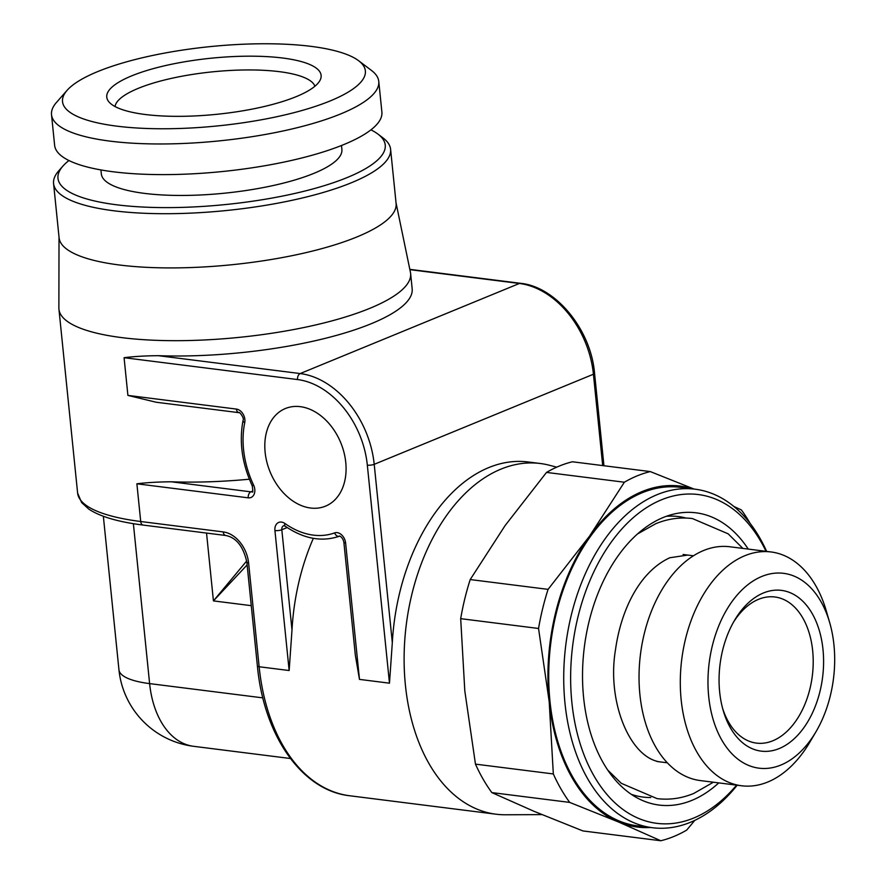 <?xml version="1.0" encoding="UTF-8"?>
<svg xmlns="http://www.w3.org/2000/svg" width="885" height="885" viewBox="0 0 885 885"><rect width="100%" height="100%" fill="white"/><g stroke="black" fill="none" stroke-linecap="round" stroke-linejoin="round"><path stroke-width="1.33" d="M68.941 160.528A164.466 43.033 174.2 0 0 62.935 166.07A164.466 43.033 174.2 0 0 116.698 204.8A164.466 43.033 -5.8 0 0 312.416 189.08A164.466 43.033 -5.8 0 0 377.928 134.077A164.466 43.033 -5.8 0 0 370.926 129.852M390.595 149.288L396.104 203.495A169.378 44.327 -5.8 0 1 356.987 236.926A169.378 44.327 -5.8 0 1 119.552 265.013A169.378 44.327 -5.8 0 1 59.085 237.733L53.576 183.516A169.378 44.327 174.2 0 0 114.043 210.807A169.378 44.327 -5.8 0 0 295.535 199.545A169.378 44.327 -5.8 0 0 390.595 149.288A169.378 44.327 -5.8 0 0 383.072 137.971L377.928 134.077M53.576 183.516A169.378 44.327 174.2 0 1 58.675 170.916L62.935 166.07M59.018 237.136L58.875 307.936A176.746 46.252 -5.8 0 0 58.941 309.186A176.746 46.252 -5.8 0 0 177.022 340.681A176.746 46.252 -5.8 0 0 369.797 308.345A176.746 46.252 174.2 0 0 410.618 273.465L412.167 288.787A176.746 46.252 174.2 0 1 371.357 323.667A176.746 46.252 174.2 0 1 158.327 355.681C145.206 355.803 133.79 356.478 124.077 357.695L127.905 395.407L236.417 409.08A9.824 7.113 67.7 0 1 244.725 422.709A81.011 58.664 -112.3 0 0 253.575 485.046A9.824 7.113 67.7 0 1 248.243 497.835L136.887 483.796C146.6 482.579 158.017 481.916 171.137 481.783A176.746 46.252 174.2 0 0 249.36 479.205M396.049 202.897L410.419 272.226A176.746 46.252 174.2 0 1 410.618 273.465M236.417 409.08A4.912 3.131 97.2 0 0 238.928 412.664L156.158 402.233L127.905 395.407M300.303 406.669A52.779 38.221 -112.3 0 0 285.379 408.527A52.779 38.221 -112.3 0 0 266.883 462.158A52.779 38.221 -112.3 0 0 310.591 508.023A52.779 38.221 -112.3 0 0 325.503 506.154A52.779 38.221 -112.3 0 0 344.011 452.523A52.779 38.221 -112.3 0 0 300.303 406.669M206.537 533.08L213.429 600.893L246.705 560.979M251.263 605.661L213.429 600.893L247.125 564.929M118.944 669.768A85.922 22.479 -5.8 0 0 149.62 683.607A85.922 54.815 97.2 0 0 193.682 746.32L193.682 746.32A85.922 85.922 0 0 1 118.944 669.768L103.357 516.276M556.731 467.158L549.452 465.267A176.746 112.771 -82.8 0 0 540.259 463.497A176.746 112.771 -82.8 0 0 500.921 469.138A176.746 112.771 97.2 0 0 404.135 655.21A176.746 112.771 97.2 0 0 496.054 814.211A176.746 112.771 97.2 0 0 505.401 814.775L541.941 814.62M124.077 357.695L297.548 379.554A81.011 58.664 -112.3 0 1 367.33 465.145L389.477 683.176L392.32 642.632A176.746 112.771 -82.8 0 1 488.73 467.601A176.746 112.771 -82.8 0 1 528.068 461.959L540.259 463.497M359.476 679.392L355.361 655.365L343.867 542.217A4.912 1.283 174.2 0 0 345.615 543.014L359.476 679.392L389.477 683.176M345.615 543.014A9.824 7.113 67.7 0 0 334.585 532.903A81.011 58.664 -112.3 0 1 284.915 523.489A9.824 7.113 67.7 0 0 274.925 530.558L289.152 670.531L291.995 629.987A176.746 112.771 -82.8 0 1 313.334 538.334M694.083 489.062L650.287 471.583A187.786 119.818 -82.8 0 0 624.367 482.225L546.51 472.413L505.103 525.568L470.212 579.553A187.786 119.818 -82.8 0 0 460.687 618.659L464.813 690.986L475.466 764.131L553.324 773.944A187.786 119.818 -82.8 0 0 569.708 802.407L618.515 821.988A171.834 109.64 97.2 0 0 650.453 827.475M546.51 472.413A187.786 119.818 -82.8 0 1 572.429 461.771L650.287 471.583M733.776 506.408L741.364 509.926A187.786 119.818 -82.8 0 1 750.159 523.455M624.367 482.225L589.487 536.21A171.834 109.64 97.2 0 0 549.198 701.617A171.834 109.64 97.2 0 0 618.515 821.988L660.785 840.75L582.927 830.938L534.131 811.357L491.85 792.595A187.786 119.818 -82.8 0 1 475.466 764.131M693.121 488.94A171.834 109.64 97.2 0 0 589.487 536.21L548.069 589.366L470.212 579.553M553.324 773.944L549.198 701.617L538.545 628.472A187.786 119.818 -82.8 0 1 548.069 589.366M766.642 551.41A170.606 108.855 97.2 0 0 695.145 489.195L680.134 487.303A170.606 108.855 97.2 0 0 642.167 492.757A170.606 108.855 97.2 0 0 548.744 672.368A170.606 108.855 97.2 0 0 637.477 825.849L652.477 827.729A170.606 108.855 97.2 0 0 690.444 822.287A170.606 108.855 97.2 0 0 737.183 785.216M695.145 489.195A170.606 108.855 97.2 0 0 657.168 494.649A170.606 108.855 97.2 0 0 563.745 674.259A170.606 108.855 97.2 0 0 652.477 827.729M766.045 551.333A165.694 105.724 97.2 0 0 661.394 499.837A165.694 105.724 97.2 0 0 571.865 702.38A165.694 105.724 97.2 0 0 693.718 818.039A165.694 105.724 97.2 0 0 736.574 785.139M718.764 782.893A147.286 93.976 -82.8 0 1 691.926 800.361A147.286 93.976 -82.8 0 1 638.904 798.812A147.286 93.976 -82.8 0 1 583.37 656.183A147.286 93.976 -82.8 0 1 663.197 517.515A147.286 93.976 -82.8 0 1 674.812 513.842A147.286 93.976 -82.8 0 1 748.234 549.087M631.315 794.343A141.368 90.193 97.2 0 0 650.74 797.518M666.361 516.298A141.368 90.193 -82.8 0 1 685.964 518.035M700.334 780.57A117.827 75.181 -82.8 0 1 639.047 674.569A117.827 75.181 -82.8 0 1 703.575 550.525A117.827 75.181 -82.8 0 1 729.804 546.764L771.056 551.963A117.827 75.181 97.2 0 0 744.827 555.725A117.827 75.181 -82.8 0 0 680.311 679.769A117.827 75.181 -82.8 0 0 741.586 785.769L700.334 780.57M741.586 785.769A117.827 75.181 -82.8 0 0 767.815 782.008A117.827 75.181 97.2 0 0 809.886 742.095L815.959 731.784A98.191 62.647 -82.8 0 1 780.902 765.038A98.191 62.647 -82.8 0 1 708.697 696.495A98.191 62.647 -82.8 0 1 761.753 576.478A98.191 62.647 -82.8 0 1 829.71 622.708A98.191 62.647 -82.8 0 1 815.959 731.784M829.71 622.708L826.38 611.214A117.827 75.181 97.2 0 0 771.056 551.963M779.231 748.544A81.011 51.684 97.2 0 0 822.995 649.524A81.011 51.684 97.2 0 0 763.423 592.972A81.011 51.684 97.2 0 0 734.506 620.407A81.011 51.684 97.2 0 0 723.167 710.389A81.011 51.684 97.2 0 0 779.231 748.544M733.355 622.409A73.643 46.982 97.2 0 1 758.522 599.333A73.643 46.982 -82.8 0 1 774.906 596.988A73.643 46.982 -82.8 0 1 813.204 663.23A73.643 46.982 -82.8 0 1 772.882 740.756A73.643 46.982 97.2 0 1 756.487 743.112A73.643 46.982 97.2 0 1 722.547 708.166M115.039 106.554A100.647 26.34 174.2 0 1 174.356 77.736A100.647 26.34 174.2 0 1 279.339 71.663A100.647 26.34 -5.8 0 1 314.905 86.243M145.228 114.497A107.727 28.187 -5.8 0 0 252.944 108.955A107.727 28.187 -5.8 0 0 320.248 79.893A107.727 28.187 -5.8 0 0 282.658 58.023A107.727 28.187 174.2 0 0 159.798 66.928A107.727 28.187 174.2 0 0 108.534 101.399A107.727 28.187 174.2 0 0 145.228 114.497M67.105 90.325A152.198 39.825 174.2 0 0 116.864 126.157A152.198 39.825 -5.8 0 0 297.98 111.61A152.198 39.825 -5.8 0 0 358.602 60.711A152.198 39.825 -5.8 0 0 311.022 46.363A152.198 39.825 174.2 0 0 67.105 90.325L56.463 102.439A164.466 43.033 174.2 0 0 51.518 114.663A164.466 43.033 174.2 0 0 110.238 141.157A164.466 43.033 -5.8 0 0 286.463 130.228A164.466 43.033 -5.8 0 0 378.769 81.42A164.466 43.033 -5.8 0 0 371.468 70.435L358.602 60.711M378.769 81.42L381.889 112.063A164.466 43.033 -5.8 0 1 289.583 160.871A164.466 43.033 -5.8 0 1 113.346 171.801A164.466 43.033 174.2 0 1 54.627 145.306L51.518 114.663M100.923 169.931L101.332 173.902A120.902 31.639 -5.8 0 0 144.498 193.384A120.902 31.639 -5.8 0 0 274.04 185.341A120.902 31.639 -5.8 0 0 341.887 149.465L341.488 145.505M694.802 820.362L686.705 830.097A187.786 119.818 -82.8 0 1 660.785 840.75M538.545 628.472L460.687 618.659M569.708 802.407L491.85 792.595M143.237 525.093A4.912 3.131 -82.8 0 1 140.715 521.508A176.746 46.252 174.2 0 1 77.614 493.045L81.63 502.591L88.777 509.096C100.127 516.63 118.28 521.962 143.237 525.093L225.752 535.491C236.35 537.604 243.386 546.521 246.86 562.24L257.391 665.951A4.912 1.283 174.2 0 0 259.139 666.748L248.608 563.037A4.912 1.283 174.2 0 1 246.86 562.24M136.887 483.796L140.715 521.508L223.23 531.918A29.459 21.329 67.7 0 1 248.608 563.037M289.152 670.531L259.139 666.748A176.746 112.771 -82.8 0 0 349.774 795.77C302.283 790.725 263.83 736.099 257.391 665.951M223.23 531.918A4.912 3.131 97.2 0 0 225.752 535.491M262.867 697.878L149.62 683.607L133.381 523.677M291.995 629.987L281.817 529.739A4.912 3.551 67.7 0 1 283.698 525.679L285.213 526.21C303.743 538.854 321.808 542.195 339.397 536.233C338.656 535.447 342.694 536.62 343.867 542.217M274.925 530.558A4.912 1.283 -5.8 0 0 281.817 529.739L287.16 527.548M284.915 523.489A4.912 2.235 125.3 0 0 285.213 526.21M334.585 532.903A4.912 3.385 70 0 0 339.397 536.233M392.32 642.632L374.211 464.326L593.426 374.233L602.696 465.576M594.554 373.271A4.912 1.283 174.2 0 1 593.426 374.233A85.922 62.215 67.7 0 0 519.406 283.466A4.912 3.131 97.2 0 1 520.502 283.311C555.658 286.596 590.981 329.53 594.554 373.271L603.946 465.742M367.33 465.145A4.912 1.283 -5.8 0 0 374.211 464.326A85.922 62.215 -112.3 0 0 300.192 373.558L519.406 283.466L409.888 269.659M297.548 379.554A4.912 3.131 -82.8 0 1 300.192 373.558L158.327 355.681M244.725 422.709A4.912 2.301 -168.4 0 1 243.054 420.441C238.994 441.869 242.07 463.674 252.269 485.865C252.966 491.208 252.966 493.133 252.291 491.662A4.912 3.551 67.7 0 1 250.898 491.839L171.137 481.783M253.575 485.046L252.269 485.865M248.243 497.835A4.912 3.131 -82.8 0 1 250.898 491.839L252.734 491.075M58.941 309.186L77.614 493.045M290.413 758.511L193.682 746.32M496.054 814.211L349.774 795.77M683.098 554.486L693.442 555.791M657.013 761.498L667.356 762.804M409.832 269.361L520.502 283.311M238.928 412.664C238.751 410.939 244.658 417.886 243.054 420.441M637.499 533.954L655.774 523.699C667.799 518.765 680.001 517.05 692.391 518.544L728.189 533.843L742.836 548.401M713.365 782.218L693.718 793.469C681.693 798.403 669.491 800.128 657.101 798.624L621.303 783.325L607.741 770.083M661.703 762.096C630.961 759.75 606.535 703.011 615.484 649.767C621.237 608.736 640.032 571.555 669.768 557.76L687.789 555.072"/></g></svg>
